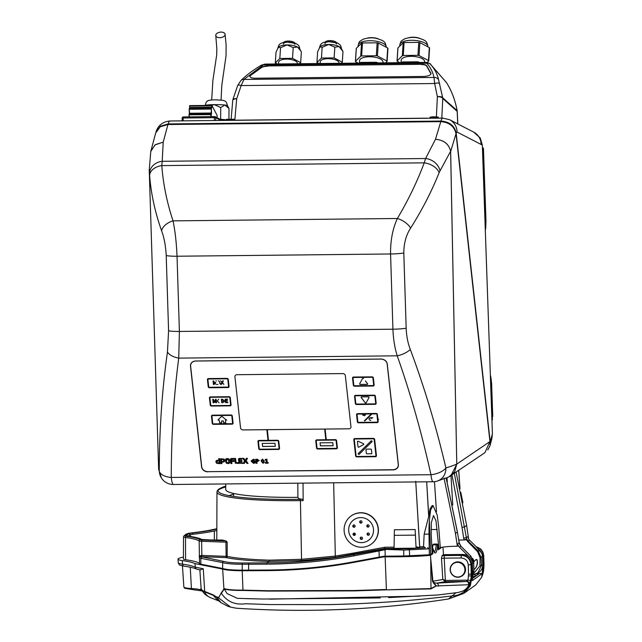 <?xml version="1.0" encoding="UTF-8"?>
<svg xmlns="http://www.w3.org/2000/svg" width="642" height="642" viewBox="0 0 642 642"><rect width="100%" height="100%" fill="white"/><g stroke="black" fill="none" stroke-linecap="round" stroke-linejoin="round"><path stroke-width="0.96" d="M487.792 449.914L489.942 445.821L490.223 441.969L492.398 433.791L482.343 145.076L480.224 137.95L473.652 132.116A14.092 13.835 117.3 0 1 473.66 132.116A14.092 13.835 117.3 0 1 481.091 144.434L457.04 132.027A14.092 13.835 117.3 0 0 449.609 119.709L442.86 118.112L170.098 120.985C162.827 121.635 158.133 125.286 156.014 131.939L155.91 132.284M492.398 433.791L491.852 438.606L489.942 445.821M457.04 132.027L456.181 133.127L490.223 441.969M456.181 133.127C454.552 125.728 449.48 121.707 440.958 121.065C441.648 118.778 442.402 117.823 443.213 118.2M440.958 121.065L168.116 123.938L160.484 126.177L156.014 131.939M170.459 121.065C169.616 120.696 168.838 121.651 168.116 123.938M192.624 384.719L192.616 384.173M193.282 390.681L193.266 390.135M195.489 410.262L195.505 410.808M491.9 419.683L492.735 415.88L491.644 384.486L492.735 415.799M217.036 117.711L217.148 115.44L211.844 105.384L211.788 105.826L189.583 106.058L189.639 105.617L211.836 105.384M189.623 107.848L189.149 108.883L211.346 108.65L211.828 107.615L189.623 107.848L189.583 106.058M211.354 108.634L211.523 113.778L189.647 113.682L189.39 113.177L189.117 114.469M210.969 109.068L189.462 109.292L189.149 108.883L189.679 113.265L211.186 113.032L211.346 108.65M189.663 107.431L211.86 107.198L211.828 107.615M211.86 107.198L211.788 105.826M189.647 113.682L188.981 114.749L189.39 116.868M211.523 113.778L211.186 114.501L210.817 114.172L211.186 113.032M210.785 114.589L210.817 114.172L189.31 114.396L189.278 114.814L210.785 114.589L210.897 116.643M214.34 120.519L214.356 117.671L183.139 118L183.331 116.932A1.172 1.156 -63.2 0 0 182.184 118.112L182.159 120.856L182.184 118.112M222.429 120.431L215.086 116.724A1.172 1.156 -63.2 0 0 214.564 116.603L215.495 117.077M214.548 116.603L183.331 116.932L214.564 116.603L214.356 117.671L215.72 117.759A1.172 1.156 -63.2 0 0 215.086 116.724M183.122 120.848L183.139 118L182.167 118.096M211.186 114.501L211.306 116.635M189.109 116.868L189.013 114.581M211.346 105.392L214.38 104.638A11.155 0.979 0.3 0 1 224.861 105.023A11.155 0.979 0.3 0 1 227.461 105.617L228.985 108.458L224.861 105.023L220.712 107.551L214.38 104.638A11.155 0.979 0.3 0 0 205.841 105.224L206.612 105.44M205.231 105.457A11.155 0.979 0.3 0 1 205.841 105.224L205.408 105.449M228.937 118.963L228.985 108.458M219.981 119.195L226.401 119.821M220.647 119.187L220.712 107.551M220.631 119.524A9.389 0.827 0.3 0 1 225.639 120.279L225.639 120.399M450.636 151.496L450.636 151.215C448.886 143.977 443.831 139.996 435.485 139.29L440.797 121.643C449.248 122.333 454.327 126.346 456.021 133.696L450.66 151.488L456.775 464.11L450.62 151.255C448.87 144.017 443.823 140.028 435.485 139.29L425.582 158.526L424.21 162.843L161.808 165.612C163.172 184.013 166.92 202.431 173.043 220.864C175.13 230.992 176.462 242.78 177.04 256.23L179.399 331.449L178.741 358.116C173.781 395.937 171.286 435.709 171.262 477.439L430.951 474.703C421.746 433.077 410.503 393.442 397.221 355.812C394.702 347.659 393.273 338.791 392.928 329.202L390.569 253.983C390.392 240.598 392.663 228.769 397.39 218.497C408.384 199.895 417.324 181.341 424.21 162.843A14.092 8.892 -159.5 0 1 439.128 172.626C431.817 191.059 422.324 209.533 410.647 228.062A14.092 7.415 -149.2 0 0 397.39 218.497L173.043 220.864A14.092 9.108 -18.7 0 0 161.567 230.687C155.067 212.35 151.087 194.012 149.634 175.675A14.092 9.702 -4.3 0 1 161.808 165.612L162.193 161.303L425.582 158.526A14.092 11.291 -146.8 0 1 440.035 170.876L439.128 172.626M207.968 471.677L393.145 469.888A5.866 5.016 16.2 0 0 398.369 464.744L387.27 364.062A5.866 5.016 16.2 0 0 380.931 359.038L195.706 360.989A5.866 5.016 16.2 0 0 190.489 366.133L201.58 466.814L190.489 366.133M207.92 471.838A5.866 5.016 16.2 0 1 201.58 466.814M150.846 151.127L155.693 132.998L160.251 126.787L167.939 124.516L163.22 142.155L162.193 161.303A14.092 12.214 -5.1 0 0 149.482 173.934L149.241 169.761M150.942 150.766L155.324 144.643L163.22 142.155L155.011 144.891L150.766 151.504L149.249 170.09L158.646 469.045A240.445 28.328 -1.8 0 0 159.264 470.955A14.092 7.118 0 0 0 171.262 477.439A14.092 2.44 -90.6 0 0 173.46 484.485L433.149 481.757A14.092 2.44 -90.6 0 1 430.951 474.703A14.092 6.645 167.5 0 0 445.885 467.938A240.445 28.328 -1.8 0 0 456.719 464.094L456.775 464.07M440.797 121.643L167.939 124.516M450.62 151.255L440.035 170.876M410.647 228.062C406.121 235.012 403.842 243.318 403.802 253.004A14.092 1.661 178.2 0 1 390.569 253.983L177.04 256.23A14.092 1.661 -1.8 0 1 166.214 255.5C165.684 245.766 164.135 237.5 161.567 230.687M410.294 349.465A14.092 6.251 160.5 0 1 397.221 355.812L178.741 358.116A14.092 7.271 7.5 0 1 167.458 352.025L168.581 330.718A14.092 1.661 -1.8 0 0 179.399 331.449L392.928 329.202A14.092 1.661 178.2 0 0 406.169 328.214C406.466 335.967 407.847 343.053 410.294 349.465C424.322 386.965 436.183 426.448 445.885 467.938A14.092 12.776 -106.6 0 1 437.025 481.163L448.694 477.022L454.648 471.878L456.719 464.142M449.625 476.573L450.893 475.818L456.775 464.11L489.95 441.56L484.895 452.698L448.694 477.022M158.646 469.045L161.351 477.849A14.092 13.955 148.1 0 1 159.264 470.955C159.368 429.37 162.105 389.726 167.458 352.025M149.634 175.675L149.482 173.934M489.95 441.56L456.021 133.696M436.391 116.876L437.371 96.677A4.695 1.998 -5.6 0 1 442.715 97.825L457.104 110.593C455.13 100.064 451.591 90.723 446.471 82.585L430.557 64.401C434.658 68.975 437.338 74.143 438.606 79.897L442.715 97.825A4.695 4.574 -48.7 0 1 442.763 98.475L441.808 118.12M439.786 83.797A4.695 2.062 162.2 0 0 434.658 83.532L433.984 77.449C432.925 72.169 430.517 67.434 426.761 63.237C426.336 62.089 426.577 62.122 427.492 63.341M430.557 64.401A4.695 4.213 138.1 0 0 426.761 63.237L263.244 64.954L243.912 79.456L241.167 85.563L236.673 98.788L234.82 120.311M438.606 79.897A4.695 4.366 168.7 0 0 433.984 77.449L243.912 79.456A4.695 3.996 46 0 0 240.999 80.435L240.999 80.435C246.376 75.154 253.117 70.09 261.214 65.259L261.214 65.259A4.695 3.491 59.6 0 1 263.244 64.954L264.889 64.104L426.609 62.394C429.867 63.486 431.191 64.152 430.589 64.393L446.246 82.272A4.695 4.085 -38.6 0 1 446.471 82.585A4.695 2.456 147.8 0 1 446.551 82.698A4.695 4.695 0 0 0 446.246 82.272M421.481 64.32A6.412 2.343 175.4 0 1 426.745 65.813L430.886 73.172A6.412 2.343 175.4 0 1 430.886 74.095A6.412 2.343 175.4 0 1 423.608 76.454L255.227 78.228A6.412 2.343 175.4 0 1 250.051 76.863A6.412 2.343 175.4 0 1 250.661 75.074L261.077 67.554A6.412 2.343 175.4 0 1 267.658 65.933L421.481 64.32L267.658 65.933M267.658 66.206A6.276 2.295 -4.6 0 0 261.214 67.795L250.797 75.307A6.276 2.295 -4.6 0 0 250.131 76.96M430.822 74.207A6.276 2.295 -4.6 0 0 430.774 73.413L426.625 66.054A6.276 2.295 -4.6 0 0 421.473 64.585M446.551 82.698C451.591 90.683 455.13 99.991 457.152 110.641L457.104 110.593A4.695 4.574 -47.7 0 1 457.168 111.371L442.763 98.475A4.695 1.91 2.8 0 0 437.371 96.677L434.658 83.532L241.167 85.563A4.695 1.509 24.4 0 0 237.652 85.546L240.999 80.435M232.757 100.304A4.695 1.886 4.9 0 1 236.673 98.788A4.695 1.749 13.1 0 0 232.861 99.646A4.695 4.695 0 0 0 232.757 100.304L231.152 118.955M427.211 118.168L235.815 120.182L427.211 118.168M427.588 118.28A0.586 0.578 -63.2 0 0 427.307 118.208L427.171 118.208M278.114 47.588A11.155 4.333 3.7 0 1 278.13 47.556A11.155 4.333 3.7 0 1 278.435 47.211A11.155 4.333 3.7 0 1 287.038 44.916A11.155 4.333 3.7 0 1 297.463 47.01L293.201 47.604L292.519 58.35L300.681 62.659L299.589 63.735M278.516 63.959L278.628 62.194A9.389 3.651 3.7 0 1 284.944 59.176A9.389 3.651 3.7 0 1 295.24 60.87A9.389 3.651 3.7 0 1 297.374 63.389L297.35 63.759M277.288 63.967L275.314 62.932L276.004 52.179L278.435 47.211L280.522 47.733L287.038 44.916L293.201 47.604M300.889 51.023L297.463 47.01A11.155 4.333 3.7 0 1 299.726 48.936L301.363 51.914L300.681 62.659M292.519 58.35L279.832 58.478L280.522 47.733M275.314 62.932L279.832 58.478M319.732 47.147A11.155 4.333 3.7 0 1 319.756 47.123A11.155 4.333 3.7 0 1 320.061 46.77A11.155 4.333 3.7 0 1 328.656 44.483A11.155 4.333 3.7 0 1 339.08 46.569L334.827 47.163L334.137 57.908L321.457 58.045L322.14 47.299L328.656 44.483L334.827 47.163M320.133 63.518L320.246 61.76A9.389 3.651 3.7 0 1 326.569 58.735A9.389 3.651 3.7 0 1 336.865 60.428A9.389 3.651 3.7 0 1 338.992 62.956L338.968 63.317M318.905 63.534L316.939 62.491L317.621 51.745L320.061 46.77L322.14 47.299M316.939 62.491L321.457 58.045M342.515 50.582L341.343 48.495A11.155 4.333 3.7 0 0 339.08 46.569L342.988 51.472L342.306 62.226L341.215 63.293M334.137 57.908L342.306 62.226M382.945 62.86L382.993 62.13A11.741 4.558 -176.3 0 0 375.393 57.323A11.741 4.558 -176.3 0 0 359.56 60.629L359.408 63.109M376.316 55.766L361.631 55.926L362.457 42.966L377.143 42.813L376.316 55.766A1.172 0.457 3.7 0 1 377.416 55.99L378.242 43.03L387.696 48.03L386.869 60.982L377.416 55.99M378.242 43.03A1.172 0.457 -176.3 0 0 377.143 42.813M386.869 60.982A1.172 0.457 3.7 0 1 387.134 61.295A1.172 0.457 3.7 0 1 387.062 61.447L385.657 62.828M387.888 48.487A1.172 0.457 -176.3 0 0 387.961 48.343A1.172 0.457 -176.3 0 0 387.696 48.03M356.326 48.359L361.55 43.207L360.724 56.167L355.491 61.311L356.326 48.359A1.172 0.457 -176.3 0 0 356.246 48.503A1.172 0.457 -176.3 0 0 356.302 48.656M358.228 63.117L355.684 61.776A1.172 0.457 3.7 0 1 355.419 61.455A1.172 0.457 3.7 0 1 355.491 61.311M359.849 63.101L360.314 62.643A1.172 0.457 3.7 0 1 361.221 62.402L375.907 62.25A1.172 0.457 3.7 0 1 376.998 62.467L377.841 62.908M360.724 56.167A1.172 0.457 3.7 0 1 361.631 55.926M362.457 42.966A1.172 0.457 -176.3 0 0 361.55 43.207M424.571 62.418L424.619 61.688A11.741 4.558 -176.3 0 0 417.019 56.889A11.741 4.558 -176.3 0 0 401.186 60.196L401.025 62.667M417.942 55.332L403.256 55.485L404.083 42.532L418.769 42.372L417.942 55.332A1.172 0.457 3.7 0 1 419.041 55.549L419.868 42.597L429.321 47.588L428.495 60.549L419.041 55.549M419.868 42.597A1.172 0.457 -176.3 0 0 418.769 42.372M428.495 60.549A1.172 0.457 3.7 0 1 428.76 60.862A1.172 0.457 3.7 0 1 428.687 61.006L427.235 62.434M429.514 48.054A1.172 0.457 -176.3 0 0 429.586 47.901A1.172 0.457 -176.3 0 0 429.321 47.588M397.944 47.917L403.176 42.773L402.349 55.726L397.117 60.878L397.944 47.917A1.172 0.457 -176.3 0 0 397.871 48.062A1.172 0.457 -176.3 0 0 397.928 48.214M399.854 62.683L397.31 61.335A1.172 0.457 3.7 0 1 397.045 61.022A1.172 0.457 3.7 0 1 397.117 60.878M401.475 62.659L401.94 62.202A1.172 0.457 3.7 0 1 402.839 61.961L417.525 61.809A1.172 0.457 3.7 0 1 418.624 62.025L419.467 62.475M402.349 55.726A1.172 0.457 3.7 0 1 403.256 55.485M404.083 42.532A1.172 0.457 -176.3 0 0 403.176 42.773M221.057 32.1A4.695 2.745 -7.9 0 0 215.776 35.535A4.695 2.745 -7.9 0 0 219.805 37.685A4.695 2.745 -7.9 0 0 225.085 34.251A4.695 2.745 -7.9 0 0 221.057 32.1M215.367 382.463L215.03 383.579L213.658 380.931L213.048 380.939L213.457 384.438L213.882 384.43M213.529 381.484L215.279 384.06M213.955 382.223L214.918 384.117L215.768 382.48M213.048 380.939L213.433 384.494L213.89 384.494L213.497 381.468L213.93 382.287M216.426 380.899L215.832 380.907M216.362 384.462L216.819 384.462M219.66 383.298L220.712 384.422L218.946 380.875L218.376 380.883M217.389 384.454L217.911 384.446M207.928 379.382A0.706 0.602 -163.8 0 0 207.92 379.558L208.698 386.677A0.706 0.602 -163.8 0 0 209.461 387.278L227.958 387.086A0.706 0.602 -163.8 0 0 228.56 386.701M221.851 382.568L220.872 384.422L221.41 384.414L222.148 382.865L223.841 384.389L222.469 382.584L223.376 380.826L222.838 380.834L222.172 382.271L220.559 380.858L221.851 382.568L220.623 380.858M212.775 399.268L213.16 402.767L213.593 402.759M213.232 399.797L214.974 402.446L215.8 399.773L216.073 402.791L216.523 402.791L216.129 399.228L215.535 399.236L214.765 401.908L213.369 399.26L212.751 399.268L213.144 402.823L213.601 402.823L213.224 399.741L214.645 402.39L215.56 400.552M215.776 399.773L216.089 402.735L216.514 402.735M214.982 401.098L214.781 401.852M257.988 441.15A1.172 1.003 16.2 0 1 259.007 440.444L268.019 440.38L266.839 429.699L324.659 429.065L325.823 439.77L316.811 439.866A1.172 1.003 -163.8 0 0 315.768 440.893L316.546 448.012A1.172 1.003 -163.8 0 0 317.814 449.015L336.32 448.822A1.172 1.003 -163.8 0 0 337.363 447.795L336.577 440.677A1.172 1.003 -163.8 0 0 335.309 439.666L326.288 439.762L325.117 429.057L348.879 428.808A2.351 2.006 -163.8 0 0 350.909 427.428M234.972 376.076A2.351 2.006 -163.8 0 0 234.916 376.75L240.557 427.901A2.351 2.006 -163.8 0 0 243.093 429.915L348.879 428.808A2.351 2.006 -163.8 0 0 350.965 426.745L345.332 375.594A2.351 2.006 -163.8 0 0 342.796 373.588L237.002 374.703A2.351 2.006 -163.8 0 0 234.916 376.758L240.549 427.909A2.351 2.006 -163.8 0 0 243.085 429.923L266.839 429.699M259.962 449.215L278.459 449.023A0.706 0.602 -163.8 0 0 279.085 448.405L278.307 441.287A0.706 0.602 -163.8 0 0 277.545 440.685L259.047 440.877A0.706 0.602 -163.8 0 0 258.413 441.495L259.199 448.614A0.706 0.602 -163.8 0 0 259.962 449.215L278.459 449.023M275.298 446.351L274.961 443.301L262.241 443.437L262.578 446.487L275.298 446.351M258.445 441.263A0.706 0.602 -163.8 0 0 258.437 441.439L259.216 448.557A0.706 0.602 -163.8 0 0 259.978 449.159M278.476 448.967A0.706 0.602 -163.8 0 0 279.077 448.581M268.011 440.348L259.007 440.444A1.172 1.003 -163.8 0 0 257.956 441.503L258.742 448.622A1.172 1.003 -163.8 0 0 260.01 449.625L278.508 449.432A1.172 1.003 -163.8 0 0 279.551 448.397L278.764 441.279A1.172 1.003 -163.8 0 0 277.496 440.276L268.476 440.372L267.305 429.691M324.651 429.089L325.117 429.057M325.109 429.089L326.288 439.762M333.11 445.741L332.773 442.691L320.053 442.828L320.39 445.877L333.11 445.741M316.249 440.653A0.706 0.602 -163.8 0 0 316.241 440.829L317.028 447.947A0.706 0.602 -163.8 0 0 317.79 448.549L336.288 448.357A0.706 0.602 -163.8 0 0 336.889 447.972M317.774 448.606L336.272 448.413A0.706 0.602 -163.8 0 0 336.898 447.795L336.111 440.677A0.706 0.602 -163.8 0 0 335.349 440.075L316.851 440.268A0.706 0.602 -163.8 0 0 316.225 440.885L317.012 448.004A0.706 0.602 -163.8 0 0 317.774 448.606L317.79 448.549M325.823 439.738L316.811 439.866A1.172 1.003 16.2 0 0 315.8 440.54M356.607 404.524L375.113 404.332A1.172 1.003 -163.8 0 0 376.156 403.296L375.369 396.178A1.172 1.003 -163.8 0 0 374.101 395.175L355.604 395.368A1.172 1.003 -163.8 0 0 354.561 396.403L355.339 403.521A1.172 1.003 -163.8 0 0 356.607 404.524M355.018 396.395L355.804 403.513A0.706 0.602 -163.8 0 0 356.567 404.115L375.064 403.922A0.706 0.602 -163.8 0 0 375.69 403.304L374.904 396.186A0.706 0.602 -163.8 0 0 374.142 395.584L355.644 395.777A0.706 0.602 -163.8 0 0 355.018 396.395L355.804 403.513M361.245 397.647L365.202 402.767A0.586 0.498 16.2 0 0 366.197 402.751L369.014 397.567A0.586 0.498 16.2 0 0 368.428 396.804L361.663 396.876A0.586 0.498 16.2 0 0 361.245 397.647M355.82 403.457A0.706 0.602 -163.8 0 0 356.583 404.059L375.08 403.866A0.706 0.602 -163.8 0 0 375.682 403.481M374.101 395.175L355.604 395.368M398.257 464.583L387.182 364.11A5.866 5.016 -163.8 0 0 380.842 359.087L195.85 361.029A5.866 5.016 -163.8 0 0 190.626 366.181L201.7 466.654A5.866 5.016 -163.8 0 0 208.048 471.677L393.032 469.727A5.866 5.016 -163.8 0 0 398.257 464.583L387.182 364.11M211.507 406.049L230.005 405.856A1.172 1.003 -163.8 0 0 231.048 404.829L230.269 397.711A1.172 1.003 -163.8 0 0 229.001 396.7L210.496 396.9A1.172 1.003 -163.8 0 0 209.452 397.928L210.239 405.046A1.172 1.003 -163.8 0 0 211.507 406.049M219.179 462.842L217.502 462.802L216.892 462.023L216.916 461.429L218.81 460.097L216.394 460.499L215.873 461.847L216.482 463.195L219.869 463.54L219.708 458.661L218.721 458.669L219.179 462.842L218.721 458.669M245.308 460.434L243.848 458.364L242.716 458.38L244.562 460.884L243.206 463.428L244.337 463.412L245.413 461.325L246.945 463.388L248.077 463.38L246.167 460.868L247.459 458.332L246.327 458.34L245.308 460.434M239.659 461.405L241.994 461.381L241.898 460.499L239.554 460.523L239.418 459.287L241.657 459.263L242.331 458.38L239.265 458.412L238.423 459.311L239.025 463.107L242.893 463.428L242.018 462.561L239.787 462.585L239.651 461.405L241.994 461.373M236.063 462.625L235.606 458.452L234.611 458.46L235.309 463.139L238.968 463.468L238.206 462.601L236.063 462.625M231.682 461.486L234.025 461.462L233.929 460.587L231.585 460.611L231.449 459.375L233.736 459.351L234.354 458.468L231.289 458.5L230.454 459.399L230.911 463.556L231.906 463.548L231.682 461.486L234.025 461.454M221.466 459.479L223.143 459.52L223.753 460.29L223.737 460.892L221.835 462.224L224.251 461.823L224.772 460.474L224.162 459.126L220.776 458.781L220.936 463.66L221.931 463.652L221.466 459.479M225.783 459.03L225.366 460.41L226.201 463.083L228.295 463.644L229.571 463.091L229.988 461.71L229.154 459.038L227.059 458.476L225.783 459.038L225.366 460.418L226.201 463.091L228.295 463.652L229.571 463.083L229.988 461.702M265.339 462.577L265.411 463.227L268.195 463.195L268.123 462.545L267.257 462.553L266.879 459.142L265.154 459.512L265.218 460.017L266.053 460.001L266.334 462.561L265.339 462.577L265.411 463.219L268.195 463.195M261.318 460.041L261.254 461.197L263.027 463.299L264.319 461.165L262.562 459.134L261.254 461.197L263.027 463.299L264.255 462.352M251.311 460.499L251.247 461.365L253.686 463.404L255.115 462.898L254.922 461.1L253.285 461.117L253.357 461.775L254.192 461.767L254.272 462.545L253.702 462.697L252.162 461.333L253.333 459.937L254.28 460.266L254.705 459.744L253.229 459.239L251.247 461.373L253.686 463.404L255.123 462.89M378.146 421.93A1.172 1.003 16.2 0 0 378.178 421.577L377.384 414.483A1.172 1.003 -163.8 0 0 376.116 413.48L357.618 413.673A1.172 1.003 -163.8 0 0 356.575 414.708L357.361 421.826A1.172 1.003 -163.8 0 0 358.629 422.829L377.127 422.629A1.172 1.003 -163.8 0 0 378.17 421.601L377.392 414.459A1.172 1.003 16.2 0 0 376.124 413.448L357.626 413.649A1.172 1.003 16.2 0 0 356.607 414.347M352.57 377.737A1.172 1.003 16.2 0 1 353.59 377.039L372.079 376.87L353.59 377.039A1.172 1.003 -163.8 0 0 352.538 378.098L353.325 385.216A1.172 1.003 -163.8 0 0 354.593 386.219L373.09 386.027A1.172 1.003 -163.8 0 0 374.134 384.991L373.347 377.873A1.172 1.003 -163.8 0 0 372.079 376.87A1.172 1.003 16.2 0 1 373.363 377.849L374.142 384.967A1.172 1.003 16.2 0 1 374.109 385.32M229.001 396.7L210.496 396.9M229.009 396.676A1.172 1.003 16.2 0 1 230.277 397.679L231.056 404.797A1.172 1.003 16.2 0 1 231.024 405.15M209.485 397.575A1.172 1.003 16.2 0 1 210.504 396.868M207.47 379.27A1.172 1.003 16.2 0 1 208.49 378.563L226.979 378.395L208.49 378.563A1.172 1.003 -163.8 0 0 207.438 379.623L208.225 386.741A1.172 1.003 -163.8 0 0 209.493 387.744L227.99 387.551A1.172 1.003 -163.8 0 0 229.033 386.524L228.247 379.406A1.172 1.003 -163.8 0 0 226.979 378.395A1.172 1.003 16.2 0 1 228.255 379.374L229.042 386.492A1.172 1.003 16.2 0 1 229.009 386.845M233.046 423.455A1.172 1.003 16.2 0 0 233.078 423.102L232.284 416.016A1.172 1.003 -163.8 0 0 231.016 415.005L212.518 415.205A1.172 1.003 -163.8 0 0 211.475 416.233L212.253 423.351A1.172 1.003 -163.8 0 0 213.521 424.354L232.027 424.161A1.172 1.003 -163.8 0 0 233.07 423.134L232.292 415.984A1.172 1.003 16.2 0 0 231.024 414.981L212.526 415.173A1.172 1.003 16.2 0 0 211.507 415.88M374.109 395.143A1.172 1.003 16.2 0 1 375.377 396.154L376.164 403.272A1.172 1.003 16.2 0 1 376.132 403.625M354.593 396.042A1.172 1.003 16.2 0 1 355.612 395.344M376.405 456.005A1.172 1.003 16.2 0 0 376.437 455.651L374.647 439.377A1.172 1.003 16.2 0 0 373.371 438.374L354.874 438.566A1.172 1.003 16.2 0 0 353.854 439.272M255.709 459.263L256.158 463.323L257.081 463.315L256.92 461.887L259.199 460.507L257.233 459.247L255.709 459.263L256.158 463.323L257.073 463.307M279.527 448.726A1.172 1.003 16.2 0 0 279.559 448.373L278.772 441.255A1.172 1.003 16.2 0 0 277.505 440.252L268.484 440.34L267.313 429.667M337.339 448.116A1.172 1.003 16.2 0 0 337.371 447.763L336.585 440.645A1.172 1.003 16.2 0 0 335.317 439.642L326.297 439.738M211.459 405.64L229.964 405.447A0.706 0.602 -163.8 0 0 230.59 404.829L229.804 397.711A0.706 0.602 -163.8 0 0 229.042 397.109L210.544 397.302A0.706 0.602 -163.8 0 0 209.918 397.92L210.704 405.038A0.706 0.602 -163.8 0 0 211.459 405.64L229.964 405.447M227.42 400.937L225.88 401.017L227.38 400.608L225.84 400.624L225.719 399.525L227.501 399.115L225.165 399.139L225.575 402.63L227.95 402.606M225.743 399.525L227.541 399.452M225.165 399.139L225.559 402.695L227.91 402.277L226.024 402.293L225.88 401.017M219.147 402.807L217.205 400.993L218.745 399.163M209.942 397.687A0.706 0.602 -163.8 0 0 209.934 397.863L210.72 404.982A0.706 0.602 -163.8 0 0 211.483 405.583M229.98 405.391A0.706 0.602 -163.8 0 0 230.582 405.006M221.37 399.172L221.763 402.727L222.798 402.719L224.483 400.873L222.389 399.163L221.37 399.172M263.621 461.173L262.634 459.736L263.621 461.173L262.955 462.681L263.621 461.173M262.955 462.689L261.952 461.189L262.634 459.744L262.016 460.17M253.293 461.117L253.357 461.767L254.192 461.758L254.28 462.537L253.702 462.689M252.162 461.325L253.333 459.929L254.28 460.258L254.705 459.744M226.506 461.75L227.533 462.778L228.873 462.352L228.375 459.544L226.482 459.768L226.506 461.75M257.41 461.229L256.848 461.237L256.704 459.905L258.285 460.515L257.41 461.229M265.162 459.512L265.218 460.009L266.053 460.001L266.334 462.561M256.92 461.887L259.199 460.507M256.704 459.905L258.269 460.804M228.873 462.352L228.383 459.544L227.156 459.351L226.361 460.402M357.458 441.544A0.586 0.498 -163.8 0 0 357.45 441.712L357.995 446.696A0.586 0.498 -163.8 0 0 358.91 447.121L363.541 444.585A0.586 0.498 -163.8 0 0 363.765 444.312M366.47 449.127L370.771 449.079A0.586 0.498 16.2 0 1 371.405 449.585L371.814 453.268A0.586 0.498 16.2 0 1 371.293 453.782L366.991 453.822A0.586 0.498 16.2 0 1 366.357 453.324L365.948 449.641L366.357 453.316A0.586 0.498 -163.8 0 0 366.991 453.822L371.293 453.774A0.586 0.498 -163.8 0 0 371.798 453.429M358.051 453.782L358.95 454.496L372.232 441.399L371.341 440.693L358.051 453.79L358.95 454.496L372.24 441.399M364.423 420.735L364.752 420.992L371.614 414.234L371.285 413.978L364.423 420.743L364.752 421L371.614 414.234M221.474 459.479L223.143 459.52L223.737 460.884M221.843 462.216L224.251 461.815L224.772 460.466M220.776 458.773L220.936 463.652L221.931 463.644M365.314 414.724L364.375 414.732L364.303 414.114L362.57 414.981L364.487 415.743L364.415 415.093L365.491 415.077L364.415 415.093M231.449 459.375L233.736 459.343L234.354 458.468M230.751 458.669L230.919 463.548L231.906 463.54M234.619 458.46L235.309 463.131L238.968 463.468M239.426 459.287L241.657 459.263L242.331 458.38M238.728 458.597L239.025 463.099L242.885 463.428M221.779 402.67L224.435 401.675M221.931 399.42L223.994 400.817L223.938 401.531M242.724 458.38L244.562 460.884M243.214 463.42L244.337 463.412L245.413 461.317L246.953 463.38L248.069 463.372M246.167 460.86L247.451 458.332M216.876 461.831L218.81 460.097M215.921 461.181L216.482 463.187L219.331 463.709L220.166 462.81M262.265 443.429L262.594 446.423L275.29 446.294M320.077 442.828L320.406 445.821L333.102 445.684M232.605 423.134L231.818 416.016A0.706 0.602 -163.8 0 0 231.064 415.414L212.558 415.607A0.706 0.602 -163.8 0 0 211.932 416.225L212.719 423.343A0.706 0.602 -163.8 0 0 213.481 423.945L231.979 423.752A0.706 0.602 -163.8 0 0 232.605 423.134M211.964 415.992A0.706 0.602 -163.8 0 0 211.948 416.168L212.719 423.343M226.538 420.189L221.747 416.209L217.967 419.932L219.179 420.269L219.708 423.006L221.771 422.781L221.562 420.951L223.304 420.935L223.753 422.966L225.607 422.95L225.535 420.197L226.746 420.02M212.735 423.287A0.706 0.602 -163.8 0 0 213.497 423.889L231.995 423.696A0.706 0.602 -163.8 0 0 232.597 423.311M217.935 419.98L219.195 420.205L219.725 422.95L221.771 422.821M223.32 420.879L223.769 422.909L225.815 422.781M225.559 420.197L226.554 420.133M361.165 397.189A0.586 0.498 -163.8 0 0 361.261 397.583L365.218 402.703A0.586 0.498 -163.8 0 0 366.221 402.695M359.689 383.772A0.586 0.498 -163.8 0 0 360.314 384.414L367.08 384.341A0.586 0.498 -163.8 0 0 367.577 384.02M363.524 378.507A0.586 0.498 16.2 0 0 362.529 378.523L359.713 383.715A0.586 0.498 16.2 0 0 360.298 384.47L367.063 384.397A0.586 0.498 16.2 0 0 367.481 383.627L365.386 380.915M353.028 377.857A0.706 0.602 -163.8 0 0 353.02 378.034L353.806 385.152A0.706 0.602 -163.8 0 0 354.561 385.754L373.066 385.561A0.706 0.602 -163.8 0 0 373.66 385.176M376.926 414.491A0.706 0.602 -163.8 0 0 376.164 413.889L357.666 414.082A0.706 0.602 -163.8 0 0 357.04 414.7L357.819 421.818A0.706 0.602 -163.8 0 0 358.581 422.42L377.079 422.227A0.706 0.602 -163.8 0 0 377.705 421.609L376.926 414.491M370.362 418.094L371.437 418.391L372.785 417.765L370.322 417.693A1.573 1.348 -163.8 0 0 370.659 420.414L370.611 420.02M362.57 414.981L364.487 415.751M357.056 414.644L357.835 421.762A0.706 0.602 -163.8 0 0 358.597 422.364L377.103 422.171A0.706 0.602 -163.8 0 0 377.697 421.786M356.84 456.494L375.337 456.302A0.706 0.602 -163.8 0 0 375.963 455.684L374.174 439.409A0.706 0.602 -163.8 0 0 373.411 438.807L354.914 439.008A0.706 0.602 -163.8 0 0 354.288 439.618L356.077 455.892A0.706 0.602 -163.8 0 0 356.84 456.494L375.337 456.302M373.363 438.406L354.865 438.598A1.172 1.003 -163.8 0 0 353.822 439.626L355.62 455.9A1.172 1.003 -163.8 0 0 356.888 456.903L375.385 456.711A1.172 1.003 -163.8 0 0 376.429 455.676L374.631 439.409A1.172 1.003 -163.8 0 0 373.363 438.406M363.444 443.71L358.268 441.271A0.586 0.498 16.2 0 0 357.45 441.72L357.995 446.696A0.586 0.498 16.2 0 0 358.91 447.129L363.541 444.585A0.586 0.498 16.2 0 0 363.444 443.71M354.312 439.385A0.706 0.602 -163.8 0 0 354.304 439.561L356.093 455.836A0.706 0.602 -163.8 0 0 356.856 456.438M375.353 456.245A0.706 0.602 -163.8 0 0 375.955 455.86M222.694 402.325L222.228 402.333L221.915 399.476L223.97 400.881L222.694 402.325M372.89 377.881A0.706 0.602 -163.8 0 0 372.127 377.279L353.63 377.472A0.706 0.602 -163.8 0 0 353.004 378.09L353.79 385.208A0.706 0.602 -163.8 0 0 354.545 385.81L373.05 385.617A0.706 0.602 -163.8 0 0 373.676 384.999L372.89 377.881M227.79 379.406A0.706 0.602 -163.8 0 0 227.027 378.804L208.53 378.997A0.706 0.602 -163.8 0 0 207.896 379.615L208.682 386.733A0.706 0.602 -163.8 0 0 209.444 387.335L227.942 387.142A0.706 0.602 -163.8 0 0 228.568 386.524L227.79 379.406M220.904 384.357L221.426 384.357L222.164 382.809L223.801 384.325M222.493 382.536L223.36 380.826M213.176 381.918A4.414 3.772 -163.8 0 0 213.2 382.311A4.414 3.772 -163.8 0 0 213.264 382.696M336.408 42.492A5.866 2.279 -176.3 0 0 331.007 40.647A5.866 2.279 -176.3 0 0 325.414 41.786M336.577 43.945A5.866 2.279 -176.3 0 0 330.381 41.698A5.866 2.279 -176.3 0 0 324.932 43.632M419.78 38.384A8.218 3.194 -176.3 0 0 408.946 37.693M294.79 42.926A5.866 2.279 -176.3 0 0 289.382 41.088A5.866 2.279 -176.3 0 0 283.788 42.228M294.951 44.378A5.866 2.279 -176.3 0 0 288.764 42.139A5.866 2.279 -176.3 0 0 283.315 44.065M378.162 38.817A8.218 3.194 -176.3 0 0 367.32 38.127M444.039 478.089L455.459 533.43L457.377 532.066L446.15 478.073M440.276 547.65A14.638 1.725 178.2 0 1 455.788 546.262A14.638 1.725 178.2 0 1 457.353 546.254L457.802 545.933L457.521 543.951L459.15 542.795L457.409 532.001L446.19 478.049M468.54 538.301L466.638 525.485L464.72 526.841L462.031 527.363L452.008 475.056M201.58 555.402A1.172 0.634 -87.4 0 1 200.978 556.662L223.657 561.389C226.931 562.4 233.134 562.938 242.275 563.002L266.887 562.882C295.946 562.697 324.82 559.968 353.501 554.688L384.06 549.046L386.612 549.424L353.517 555.932C324.756 561.228 295.818 563.965 266.679 564.141L242.05 564.27C232.54 564.206 226.072 563.652 222.654 562.609L222.654 568.491L200.85 564.19L200.858 558.307L199.55 557.609L199.967 556.734L199.1 556.165L201.58 555.402A5.585 0.658 -1.8 0 0 201.829 555.41L227.18 556.397A98.403 11.596 -1.8 0 0 269.439 560.169L301.539 559.286L300.4 499.348A95.136 11.211 -1.8 0 1 225.727 486.154M200.85 564.19L199.526 563.499L199.148 540.941A1.172 1.148 -56.8 0 1 200.272 539.761A3.916 0.465 -1.8 0 0 202.182 540.026L225.896 540.893A97.873 11.532 178.2 0 1 222.646 540.066L217.79 540.379L201.484 539.457A83.396 9.823 -1.8 0 0 187.745 536.102A8.177 0.963 178.2 0 1 186.365 535.428L188.612 533.823A8.177 0.963 178.2 0 1 191.974 533.101A83.396 9.823 -1.8 0 0 216.835 529.088M227.18 542.297L225.936 542.177A1.172 0.586 -87.9 0 1 226.249 541.07L227.18 542.297L227.18 556.397A1.172 1.043 -78.5 0 1 226.161 557.617L201.283 556.67A6.757 0.794 178.2 0 1 200.978 556.662L200.031 556.726A1.172 1.156 129.1 0 0 199.59 557.649M472.448 575.023L478.86 572.479A9.389 9.181 -125.4 0 0 482.664 564.727L482.407 556.566A9.389 9.181 -125.4 0 0 479.582 550.09L469.487 540.082L468.09 541.078L478.242 551.037L481.099 557.497L481.404 565.618L477.632 573.346L473.122 574.983M454.199 472.592L466.365 537.667L463.676 538.14L462.031 527.363M469.487 540.082A5.866 5.738 -125.4 0 1 468.419 538.646L468.002 536.503L466.365 537.667L466.67 538.911L464.126 539.954L463.676 538.14M466.67 538.911L468.09 541.078L467.681 541.479L477.6 551.679L480.056 557.778L479.927 565.947L473.668 573.386M464.126 539.954L466.501 539.794L467.681 541.479M472.528 558.363A5.866 5.738 54.6 0 1 473.973 561.638A5.866 5.738 54.6 0 0 472.528 558.363M464.07 539.97L458.773 540.018M460.017 488.69L458.701 470.506M456.157 472.239L466.638 525.485M457.361 531.953L459.455 543.975M460.9 546.262L459.471 544.023M472.737 575.73L473.9 570.963L473.692 562.769L470.891 556.269L460.86 546.222L459.463 547.217A5.866 5.738 54.6 0 1 458.388 545.772L457.521 543.951M477.271 573.595L482.359 573.475L472.327 580.601L472.376 563.7A9.389 9.181 54.6 0 0 469.551 557.216L459.463 547.217M442.033 555.691L444.545 555.579A2.351 0.409 89.4 0 0 444.216 558.155L441.495 558.428L442.033 555.691L443.462 554.672L462.834 554.471A9.389 9.181 54.6 0 1 472.376 563.7L472.64 571.853A9.389 9.181 54.6 0 1 472.64 572.166M445.612 580.464A9.389 9.181 54.6 0 1 445.532 580.424L468.002 580.159L468.54 574.253L468.283 564.912C467.753 560.667 465.378 558.355 461.141 557.978L444.216 558.155L445.428 581.692L442.819 579.485L445.532 580.4L445.387 581.692L436.576 583.145L466.309 581.475L468.002 580.159L470.626 580.4L469.414 583.722C468.09 587.245 465.763 589.733 462.425 591.202L458.163 592.478L437.812 594.973L388.619 597.598M455.459 533.43L457.353 546.254M430.686 554.632L432.01 553.685L432.138 552.481L431.191 533.767L431.32 522.644L433.502 515.558L435.958 520.726L438.959 548.741L440.292 547.803L438.759 527.531L437.194 515.077L433.061 505.583L432.178 505.591L430.02 508.841L428.768 516.521L426.689 481.821L428.687 516.521L424.161 534.168L428.992 534.112A27.59 4.783 -90.6 0 1 429.37 520.638L430.686 554.632L429.329 554.784L429.233 548.822L403.77 550.09L403.714 555.988L384.052 556.197L353.485 561.846C324.812 567.127 295.938 569.855 266.871 570.04L242.186 570.16C232.476 570.112 225.968 569.55 222.654 568.491M433.061 505.583L430.565 510.165L429.37 520.638M429.329 554.784L403.714 555.988L403.77 550.066L386.612 549.424M384.06 549.046L384.807 548.509L384.879 547.241L394.068 547.144M384.373 549.087L409.307 548.75L425.461 547.754A12.904 1.517 178.2 0 1 417.188 548.172L384.807 548.509L335.236 557.328L301.387 560.562L268.926 561.429A99.574 11.733 178.2 0 1 226.161 557.617M427.62 547.73L429.233 548.822L428.992 534.112L429.522 534.096M223.657 561.389A1.172 1.035 101.2 0 0 222.654 562.609L200.858 558.307L201.917 557.104M335.236 557.328L335.333 556.076L301.547 559.302L301.387 560.562M335.333 556.076L354.175 552.931L353.517 555.932M415.141 529.554L416.08 548.164L415.141 529.554L394.397 529.77L394.052 548.396L416.08 548.164M416.185 546.912L419.691 547.57L419.691 546.848L415.727 481.283M415.767 481.933L419.691 547.57M335.325 556.06L333.655 482.8M419.691 546.848A11.733 1.38 -1.8 0 0 423.535 546.639L425.461 547.754M423.535 546.639L424.161 534.168M462.922 502.838L460.812 492.366M199.526 563.499A79.833 9.405 -1.8 0 0 185.57 559.744A11.741 1.38 178.2 0 1 183.419 559.005L183.5 536.8A10.962 1.292 178.2 0 0 185.514 537.49A1.172 0.955 -82.3 0 1 186.437 536.255A81.791 9.638 178.2 0 1 200.272 539.761M216.827 530.493A84.567 9.967 178.2 0 1 192.68 534.313A7.006 0.827 -1.8 0 0 189.807 534.938L188.13 536.134M205.023 539.906A1.172 0.586 92.1 0 0 204.942 539.898L222.646 540.066M200.24 555.747A1.172 0.899 -116.2 0 1 200.031 556.726M225.583 557.561A1.172 0.586 -87.9 0 0 226.128 556.301L225.936 542.177L201.636 541.286L201.829 555.41A1.172 0.586 -87.9 0 1 201.283 556.67M303.04 483.121L303.16 500.64L300.167 500.616A96.308 11.347 178.2 0 1 216.972 491.941L216.795 540.331M225.735 483.94L225.711 489.421A87.497 10.312 -1.8 0 0 297.912 497.341L297.8 483.177M297.912 497.341L298.57 498.601L302.414 499.364L303.16 500.64M353.766 534.401L355.371 534.192L353.766 534.401M354.793 533.269L353.71 533.406M233.64 494.099A88.05 10.376 -1.8 0 0 229.058 495.672M233.664 496.451A79.793 9.405 178.2 0 1 233.632 496.178L233.64 493.473M457.401 562.344A7.399 7.231 -125.4 0 0 450.347 569.759A7.399 7.231 -125.4 0 0 457.858 577.022A7.399 7.231 -125.4 0 0 464.912 569.606A7.399 7.231 -125.4 0 0 457.401 562.344M457.906 577.23A7.632 7.463 54.6 0 1 453.252 563.435A7.632 7.463 54.6 0 1 464.784 567.351A7.632 7.463 54.6 0 1 457.906 577.23M462.096 575.874L462.417 575.649A7.632 7.463 -125.4 0 0 457.754 561.854A7.632 7.463 -125.4 0 0 453.573 563.203L453.252 563.435M473.218 559.896A5.866 5.738 54.6 0 1 473.74 563.203M368.909 526.673A1.172 1.148 54.6 0 1 367.609 524.843M366.999 526.552A1.172 1.148 -125.4 0 0 368.66 526.913A1.172 1.148 -125.4 0 0 368.965 525.365A1.172 1.148 -125.4 0 0 367.296 525.004A1.172 1.148 -125.4 0 0 366.999 526.552M369.166 534.826A1.172 1.148 54.6 0 1 367.866 533.004M367.256 534.706A1.172 1.148 -125.4 0 0 368.917 535.075A1.172 1.148 -125.4 0 0 369.222 533.518A1.172 1.148 -125.4 0 0 367.553 533.157A1.172 1.148 -125.4 0 0 367.256 534.706M362.289 538.983A1.172 1.148 54.6 0 1 360.989 537.153M360.371 538.863A1.172 1.148 -125.4 0 0 362.032 539.224A1.172 1.148 -125.4 0 0 362.337 537.675A1.172 1.148 -125.4 0 0 360.676 537.314A1.172 1.148 -125.4 0 0 360.371 538.863M355.146 534.979A1.172 1.148 54.6 0 1 353.846 533.149M353.236 534.858A1.172 1.148 -125.4 0 0 354.898 535.219A1.172 1.148 -125.4 0 0 355.203 533.671A1.172 1.148 -125.4 0 0 353.541 533.309A1.172 1.148 -125.4 0 0 353.236 534.858M354.89 526.817A1.172 1.148 54.6 0 1 353.598 524.995M352.98 526.697A1.172 1.148 -125.4 0 0 354.641 527.066A1.172 1.148 -125.4 0 0 354.946 525.509A1.172 1.148 -125.4 0 0 353.285 525.148A1.172 1.148 -125.4 0 0 352.98 526.697M361.775 522.668A1.172 1.148 54.6 0 1 360.475 520.839M359.857 522.548A1.172 1.148 -125.4 0 0 361.526 522.909A1.172 1.148 -125.4 0 0 361.823 521.36A1.172 1.148 -125.4 0 0 360.162 520.999A1.172 1.148 -125.4 0 0 359.857 522.548M371.67 523.736A12.623 12.342 -125.4 0 0 354.545 519.33A12.623 12.342 -125.4 0 0 350.532 536.487A12.623 12.342 -125.4 0 0 367.657 540.893A12.623 12.342 -125.4 0 0 371.67 523.736M375.658 521.32A17.318 16.933 -125.4 0 0 351.126 515.951A17.318 16.933 -125.4 0 0 346.664 538.815A17.318 16.933 -125.4 0 0 371.188 544.183A17.318 16.933 -125.4 0 0 375.658 521.32M371.188 544.183L371.389 544.039A17.318 16.933 -125.4 0 0 375.859 521.176A17.318 16.933 -125.4 0 0 351.23 515.879M183.419 557.152A24.067 2.833 -1.8 0 0 178.364 558.62A24.067 2.833 -1.8 0 0 178.011 559.134A24.067 2.833 -1.8 0 0 182.312 560.602A82.184 9.686 178.2 0 1 194.943 563.588L195.377 567.215L194.943 563.588M196.813 569.197A2.351 2.279 -64 0 1 196.428 569.053L196.428 569.053A2.351 2.279 -64 0 1 195.176 567.159A82.312 9.694 178.2 0 0 182.529 564.166A2.351 1.918 97.9 0 0 184.126 566.188C178.548 564.759 179.8 565.851 178.251 562.713A23.939 2.825 -1.8 0 0 182.529 564.166L182.312 560.602M184.126 566.188C190.289 567.079 194.39 568.034 196.428 569.053A2.351 2.351 0 0 0 197.006 569.245L197.006 569.245A2.351 2.078 -78.8 0 1 195.377 567.215L203.273 568.772L200.312 569.823M201.203 588.553L200.537 590.159L202.142 590.809M200.537 590.159A1.172 1.075 104 0 0 201.275 590.865L202.399 591.194M204.798 591.924L204.493 591.804A1.172 1.043 -71.1 0 1 204.381 591.338L204.702 591.459A1.172 1.011 -65.6 0 0 204.798 591.924L213.232 595.319L213.12 594.837L216.145 596.675L221.041 602.694L227.79 606.241L230.606 607.131L218.577 597.879L213.232 595.319L216.86 599.307L221.041 602.694M444.545 555.579L461.47 555.402C467.103 555.908 470.273 558.997 470.971 564.655L471.228 574.004L472.263 573.306L472.319 575.055L470.305 585.817L463.845 593.377L448.517 598.978C409.243 605.053 369.623 608.696 329.643 609.9C298.466 610.839 267.353 610.277 236.304 608.207L230.606 607.131M481.693 577.238L483.097 565.602L483.699 565.177L482.744 574.325L481.693 577.238L475.754 584.91L463.845 593.377M482.672 565.04L482.359 573.475M203.273 568.772L204.702 591.459L213.12 594.837M201.203 590.841A1.172 1.132 -67.5 0 1 200.424 589.837L201.09 588.176A1.172 1.156 -4.5 0 1 201.09 588.176L201.532 589.781L204.493 591.804A14.148 12.23 113.9 0 0 210.119 597.501L210.119 597.501C205.127 594.757 204.493 594.356 201.532 589.773M201.09 588.176C200.826 589.252 201.917 590.303 204.381 591.338M369.503 558.885L384.831 556.229L383.988 556.839L353.453 562.456C324.82 567.713 295.97 570.433 266.903 570.618L242.203 570.746C232.492 570.69 225.976 570.136 222.662 569.077L195.144 563.652M477.905 573.515A4.695 0.554 178.2 0 1 478.868 573.932L472.632 578.362M472.648 578.097L478.226 574.141A1.172 1.148 54.6 0 1 478.868 573.932M448.517 598.978L452.217 595.928C463.612 595.672 473.242 585.392 471.669 573.731L470.626 580.4M468.54 574.253L471.228 574.004L471.14 575.874M461.141 557.978A2.351 0.409 89.4 0 1 461.47 555.402L462.834 554.471M245.894 598.633L262.803 599.034L237.347 598.344L226.987 593.537L224.299 588.947L221.378 593.28C227.035 601.69 235.108 605.181 245.581 603.745L270.105 604.571L329.282 604.595C370.635 603.729 411.618 600.84 452.217 595.928L455.884 592.807M468.323 581.772L466.983 581.171A2.351 1.549 -148.4 0 1 468.323 581.772L469.198 582.759A2.351 1.549 -148.4 0 1 469.414 583.738L468.411 584.75L436.255 585.937L430.951 588.923L385.248 589.878L430.991 588.562L436.151 585.753L433.856 583.626L432.499 581.299L430.397 555.258C421.216 556.341 406.137 556.863 385.144 556.823L383.988 556.839M262.803 599.034L380.216 597.943M218.577 597.879L221.209 592.983L218.585 597.887M221.209 592.983L224.194 588.618C227.549 589.677 233.808 590.183 242.965 590.118L267.682 590.728L354.512 590.52L385.208 589.517M216.145 596.675L218.4 597.421M385.248 589.878L354.545 590.897L267.706 591.081L242.981 590.455C233.857 590.504 227.629 589.998 224.299 588.947L224.194 588.618M468.411 584.75A2.351 2.239 -95.8 0 0 466.309 581.475L445.428 581.692M438.342 586.162A2.351 1.79 -92.7 0 0 436.576 583.145L433.912 582.655L436.255 585.937A1.172 0.473 -138.3 0 0 436.151 585.753M386.404 589.837L385.144 556.823M430.397 555.258L432.917 581.122L433.912 582.655A1.172 0.698 127.2 0 1 433.856 583.626M441.495 558.428L442.819 579.485L432.499 581.299M469.414 583.722L469.198 582.759M471.124 575.89L468.443 575.946M443.462 554.672L442.964 547.136M441.792 547.321L438.261 549.833L437.916 545.098M431.914 547.987A1.172 1.148 54.6 0 1 432.556 548.966L432.844 553.685L430.758 555.169M431.93 547.995L432.628 550.138M434.072 551.903L432.917 548.461A1.172 0.883 165.6 0 1 432.933 548.701L432.556 548.966M434.241 551.871L434.433 551.775C435.276 551.077 435.87 548.75 436.223 544.785L433.077 544.817L432.523 547.851M432.788 548.212A1.172 0.883 165.6 0 1 432.917 548.461A1.172 1.172 0 0 0 431.889 547.586A1.172 1.148 54.6 0 1 432.933 548.701C433.815 552.04 434.706 553.436 435.621 552.882C436.528 552.144 437.17 549.656 437.547 545.419A1.172 0.69 4.9 0 0 436.223 544.785M432.09 545.475A1.172 0.674 8.4 0 1 432.09 545.339A1.172 0.674 8.4 0 1 433.077 544.817M436.359 544.312A1.172 1.148 54.6 0 1 437.547 545.419L437.916 545.154A1.172 1.172 0 0 0 436.753 544.039L433.583 544.079L436.729 544.047A1.172 1.148 54.6 0 1 437.916 545.154L438.261 549.833M436.913 544.44L436.961 544.898M474.952 576.46A3.523 0.417 -1.8 0 0 474.936 576.46L475.016 574.63M472.729 576.484L474.936 576.46M384.847 556.229L389.445 556.245A14.212 1.677 -1.8 0 0 396.315 556.068M432.844 553.685L431.488 553.837M484.02 564.824L483.707 555.611L476.051 546.591M483.94 566.709L483.723 555.571L480.056 557.778M483.956 566.75L483.699 565.177L483.498 571.252L483.94 566.782M482.623 574.742L482.832 574.1A2.351 2.078 -164.5 0 1 482.792 574.229L482.704 574.486M483.498 571.236L482.8 574.213L483.498 571.252M473.9 569.639A9.389 9.181 -125.4 0 0 477.158 560.001A0.706 0.69 -125.4 0 0 476.075 559.583L475.874 559.728A0.706 0.69 -125.4 0 0 475.786 559.808L473.756 561.862M473.9 569.623A9.389 9.181 -125.4 0 0 476.958 560.137A0.706 0.69 -125.4 0 0 475.874 559.728M491.644 384.406L491.628 383.507A2.351 0.498 177.2 0 1 491.612 383.579L490.897 377.56A2.351 1.99 -14.1 0 0 490.849 377.031L490.352 375.048M491.644 384.486L491.612 383.579M485.312 230.245L485.737 227.196A2.351 1.749 8 0 1 485.737 227.565L485.32 230.542M485.954 220.976L483.418 148.214L482.431 147.596M485.737 227.196L485.954 221.049M490.897 377.56L490.36 375.45M435.509 118.2L224.644 120.407M482.343 145.076L481.091 144.434M189.149 108.891L189.382 113.193L189.157 108.923M211.242 115.504L210.833 115.512M210.857 116.009L211.266 116.001M221.033 120.447L215.72 117.759L215.704 120.503M403.802 253.004L406.169 328.214M168.581 330.718L166.214 255.5M457.746 123.914L457.168 111.371A4.695 0.53 -2.6 0 0 457.232 111.283A4.695 4.695 0 0 0 457.152 110.641M386.299 47.163C385.216 41.955 385.144 41.032 376.461 38.416C372.537 37.445 368.171 37.685 363.38 39.138C359.135 41.594 359.343 41.2 358.18 45.365A14.092 5.473 3.7 0 1 377.183 41.401A14.092 5.473 3.7 0 1 386.299 47.163L386.291 47.283M360.314 62.643L360.282 63.093M361.173 63.085L361.221 62.402M375.907 62.25L375.859 62.932M376.974 62.924L376.998 62.467M427.925 46.722C426.842 41.513 426.761 40.59 418.086 37.974C414.154 37.011 409.797 37.252 405.006 38.697C400.76 41.152 400.969 40.767 399.805 44.924A14.092 5.473 3.7 0 1 418.809 40.96A14.092 5.473 3.7 0 1 427.925 46.722L427.917 46.85M401.94 62.202L401.908 62.659M402.799 62.651L402.839 61.961M417.525 61.809L417.485 62.491M418.6 62.483L418.624 62.025M430.14 117.157L438.101 117.197M430.012 117.245L432.379 116.828C440.605 116.908 437.635 117.285 438.229 117.293L432.331 116.932L430.012 117.245L430.004 118.256M226.401 119.388L234.619 119.436L226.401 119.388L226.401 120.399M226.538 119.3L234.45 119.251M434.482 481.677L436.48 511.931M218.344 489.998A96.308 11.347 178.2 0 1 225.727 486.949M479.927 565.947L482.664 564.727M477.6 551.679L479.582 550.09M451.005 475.738L452.762 504.997M473.892 570.89L472.64 571.853M473.684 562.697L470.971 564.655L468.283 564.912M472.737 575.746L473.932 570.923L473.724 562.729L470.947 556.253L469.551 557.216M409.644 555.908L409.307 548.75M385.208 556.189L385.04 549.753M379.069 551.221L379.221 557.096M248.671 562.978L248.582 570.136M242.275 563.002L242.186 570.16M269.439 560.169A1.172 0.546 -88.2 0 1 268.926 561.429L266.887 562.882L266.679 564.141M354.175 552.931L384.879 547.241M415.358 535.123L394.228 535.348M417.188 548.172L417.348 546.904M438.133 547.827L438.695 547.819M431.071 529.57L437.186 529.506M429.498 533.783L428.984 533.791M214.34 531.038L214.348 540.243M214.869 529.168A1.172 1.011 76.5 0 1 215.327 529.064A81.791 9.638 178.2 0 1 191.051 532.972A9.79 1.156 -1.8 0 0 187.031 533.847L184.784 535.444A9.79 1.156 -1.8 0 0 186.437 536.255M190.859 532.996A1.172 0.666 83.5 0 1 190.955 532.972C201.01 531.825 209.051 530.525 215.086 529.088L216.835 528.831A3.916 0.465 -1.8 0 0 215.327 529.064M187.031 533.847A1.172 1.148 54.6 0 0 186.389 534.048L190.955 532.972A1.172 0.666 83.5 0 1 191.051 532.972M186.389 534.048L184.134 535.653A1.172 1.148 54.6 0 1 184.784 535.444M202.182 540.026A1.172 0.586 -87.9 0 0 201.636 541.286A5.088 0.602 178.2 0 1 199.148 540.941A80.611 9.502 -1.8 0 0 185.514 537.49L185.57 559.744M190.441 536.471L190.425 534.698M192.68 534.313A1.172 0.666 -96.5 0 0 191.974 533.101M189.807 534.938A1.172 1.148 -125.4 0 0 188.612 533.823M187.4 536.014A1.172 1.148 -125.4 0 0 186.365 535.428M187.456 536.688L186.999 535.909L187.937 536.102A1.172 0.955 97.7 0 0 187.745 536.102M187.937 536.102C194.799 537.017 199.518 538.181 202.102 539.593L202.07 539.585A1.172 1.148 119.5 0 0 201.484 539.457M202.07 539.585L204.942 539.898A1.172 0.586 92.1 0 0 204.862 539.906M447.289 482.038L447.033 477.72M192.151 589.525A1.172 0.706 -86.7 0 1 192.046 589.525L184.671 588.249L183.853 586.989A19.108 2.255 -1.8 0 0 191.404 588.529L190.281 567.231M483.153 567.351L482.752 567.64M483.699 565.177L483.41 555.852A9.389 9.181 54.6 0 0 476.428 546.968M201.106 590.809L192.046 589.525A1.172 0.706 -86.7 0 1 191.404 588.529A24.918 2.937 178.2 0 1 200.424 589.837M266.887 570.618L267.714 570.032M354.609 561.638L353.453 562.456M472.721 574.767L472.319 575.055M471.669 573.731L471.372 564.406A9.389 9.181 -125.4 0 0 461.831 555.186M223.914 588.971L222.662 569.077M242.981 590.455L242.203 570.746M430.951 588.923A1.172 0.73 -97.1 0 0 430.991 588.562L430.726 559.904M378.628 419.146L377.841 419.298M483.442 148.174L485.978 221.008L485.737 227.565M449.609 119.709L473.66 132.116M492.494 418.817L491.957 421.248M491.628 383.507L490.849 377.031M205.167 105.561C205.905 102.559 206.66 101.107 207.43 101.219C207.47 100.441 210.07 99.975 215.247 99.815L223.055 100.321C224.347 101.308 226.056 99.727 227.469 105.673M433.149 481.757A14.092 14.092 0 0 0 437.025 481.163M161.351 477.849A14.092 14.092 0 0 0 173.46 484.485M232.861 99.646L237.652 85.546M261.214 65.259L264.889 64.104M457.232 111.283L457.818 123.946M299.991 50.012C299.172 44.715 298.514 45.502 295.85 43.423L285.521 41.882C280.971 43.335 279.093 42.902 277.729 48.591M341.616 49.57C340.79 44.274 340.132 45.06 337.475 42.982L327.139 41.441C322.597 42.894 320.719 42.468 319.355 48.15M387.961 48.343L387.134 61.295M356.246 48.503L355.419 61.455M358.18 45.365L358.108 46.601M429.586 47.901L428.76 60.862M397.871 48.062L397.045 61.022M399.805 44.924L399.725 46.168M211.683 99.967L212.895 80.354L216.699 54.875L216.835 48.567L215.776 35.535M221.073 100.024L221.779 85.53L226.048 55.79L226.112 44.932L225.085 34.251M438.221 118.16L438.229 117.293M234.619 120.311L234.619 119.436M225.727 486.106L219.203 488.811L217.405 490.504L216.972 491.941M458.773 470.458L459.608 483.049M459.182 542.731L460.916 546.206L470.947 556.253M184.134 535.653L183.5 536.8M226.803 541.712L226.819 542.241M183.853 586.989L182.448 565.907M178.251 562.713L178.011 559.134M197.006 569.245L200.561 569.952M223.641 589.332L223.673 589.733M218.938 600.992L210.119 597.501M199.863 569.815L201.082 588.112M419.435 596.145L269.736 599.163M432.114 551.919L432.732 551.919M431.849 546.799L432.09 545.339M476.019 546.559L480.858 549.095L482.912 552.048L483.723 555.571"/></g></svg>

